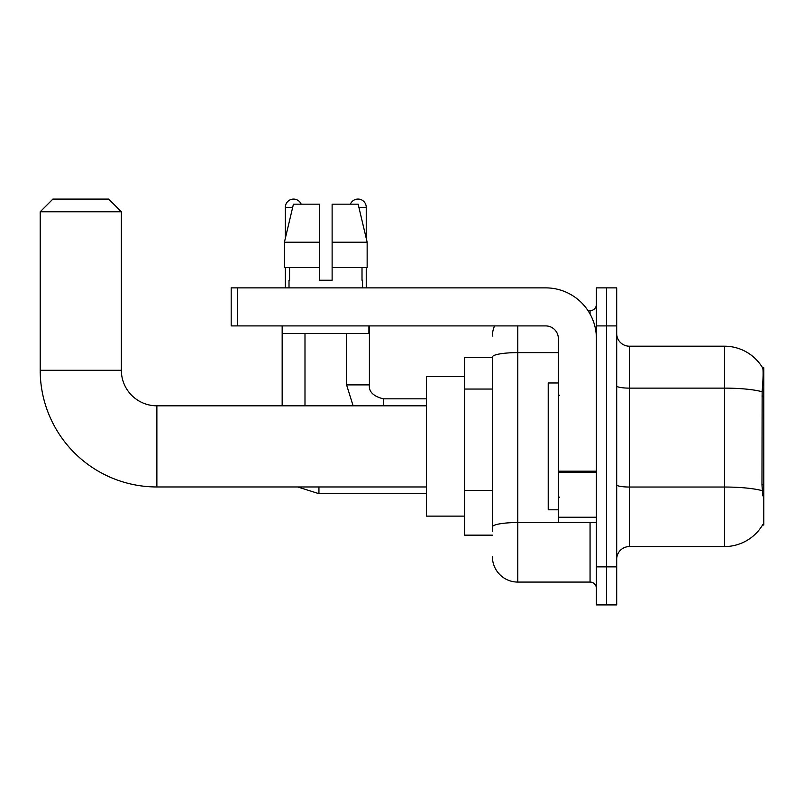 <?xml version="1.0" encoding="UTF-8"?>
<svg xmlns="http://www.w3.org/2000/svg" width="804" height="804" viewBox="0 0 804 804"><rect width="100%" height="100%" fill="white"/><g stroke="black" fill="none" stroke-linecap="round" stroke-linejoin="round"><path stroke-width="1.21" d="M762.554 525.012L762.775 524.63A44.381 44.381 0 0 1 724.484 546.569A44.381 44.381 0 0 0 762.554 525.012L763.8 525.012L763.8 367.76L762.644 367.92A44.381 44.381 0 0 0 724.484 346.202A44.381 44.381 0 0 1 762.554 367.76A44.381 44.381 0 0 0 724.484 346.202L629.381 346.202A12.683 12.683 0 0 1 616.698 333.519A12.683 12.683 0 0 0 629.381 346.202L629.381 546.569A12.683 12.683 0 0 0 616.698 559.252M492.42 357.619L464.521 357.619L464.521 535.152L492.42 535.152M606.548 566.86L606.548 604.899L616.698 604.899L616.698 566.86L606.548 566.86L606.548 604.899L596.407 604.899L596.407 566.86L606.548 566.86L606.548 325.911L606.548 566.86M596.407 566.86L596.407 287.872L606.548 287.872L606.548 325.911L606.548 287.872L616.698 287.872L616.698 566.86M762.775 495.847L761.961 484.822L762.142 391.749C763.237 377.95 763.408 370.011 762.644 367.92A44.381 44.381 0 0 0 724.484 346.202L724.484 388.121L629.381 388.121A12.683 2.201 0 0 1 616.698 385.92M762.282 490.701A44.381 7.708 180 0 0 724.484 487.033L724.484 546.569L629.381 546.569M492.42 531.354L492.42 357.016A25.366 4.402 180 0 1 517.786 352.614L558.358 352.614M517.786 325.911L517.786 582.076L590.066 582.076L590.066 522.469M588.046 310.696L590.066 310.696A6.342 6.342 0 0 0 596.407 304.354M596.407 588.417A6.342 6.342 0 0 0 590.066 582.076M492.42 336.052A25.366 25.366 0 0 1 494.54 325.911M517.786 582.076A25.366 25.366 0 0 1 492.42 556.71M332.122 280.254L319.439 280.254L332.122 280.254L319.439 280.254L332.122 280.254L332.122 204.166L358.142 204.166L367.147 242.215L367.147 267.581L332.122 267.581M350.383 204.166A8.241 8.241 0 0 1 366.242 207.342L366.242 238.356L367.147 242.215L332.122 242.215M319.439 242.215L319.439 267.581L319.439 242.215L319.439 267.581L284.415 267.581L284.415 242.215L293.43 204.166L319.439 204.166L319.439 242.215L284.415 242.215L285.33 238.356L285.33 207.342L292.676 207.342M558.358 382.975L548.217 382.975L548.217 509.796L558.358 509.796M426.472 486.963L156.87 486.963A116.67 116.67 0 0 1 40.2 370.292L40.2 211.784L52.883 199.101L108.681 199.101L121.364 211.784L40.2 211.784M156.87 486.963L156.87 405.809A35.507 35.507 0 0 1 121.364 370.292L121.364 211.784M464.521 376.634L426.472 376.634L426.472 516.128L464.521 516.128M285.33 207.342A8.241 8.241 0 0 1 301.178 204.166M304.987 405.809L304.987 333.519M282.164 405.809L282.164 325.911M285.33 267.581L285.33 287.872M346.584 333.519L346.584 384.885L369.408 384.885L369.408 325.911M366.242 267.581L366.242 287.872M596.407 522.469L558.358 522.469L558.358 471.194L596.407 471.194M596.407 338.595A50.722 50.722 0 0 0 545.685 287.872L237.522 287.872L237.522 325.911L545.685 325.911A12.683 12.683 0 0 1 558.358 338.595L558.358 471.194M237.522 325.911L231.18 325.911L231.18 287.872L237.522 287.872M289.008 280.254L289.561 280.254L289.008 280.254L289.008 287.872M362.564 280.254L362.011 280.254L362.564 280.254L362.564 287.872M362.011 267.581L362.011 280.254M319.439 267.581L319.439 280.254M289.561 280.254L289.561 267.581M282.666 325.911L282.666 333.519L368.905 333.519L368.905 325.911M367.147 242.215L358.142 204.166M293.43 204.166L284.415 242.215M763.8 396.05L761.961 396.05M763.8 484.822L761.961 484.822M492.42 389.056L464.521 389.056M492.42 490.5L464.521 490.5M762.142 391.749A44.381 7.708 180 0 0 724.484 388.121L724.484 487.033L629.381 487.033A12.683 2.201 -0 0 1 616.698 484.832M616.698 325.911L596.407 325.911M592.267 522.469A6.342 1.105 0 0 1 590.066 522.54L517.786 522.54A25.366 4.402 180 0 0 492.42 526.942M590.066 314.032L590.066 310.696M40.2 370.292L121.364 370.292M426.472 493.686L318.937 493.686L297.741 486.963L318.937 493.686L297.741 486.963L318.937 493.686L297.741 486.963L318.937 493.686L297.741 486.963L318.937 493.686L318.937 486.963M358.896 207.342L366.242 207.342M383.357 405.809L383.357 398.854C373.287 396.292 368.644 391.648 369.408 384.885C368.644 391.648 373.287 396.292 383.357 398.834C373.287 396.292 368.644 391.648 369.408 384.885C368.644 391.648 373.287 396.292 383.357 398.834C373.287 396.292 368.644 391.648 369.408 384.885C368.644 391.648 373.287 396.292 383.357 398.834C373.287 396.292 368.644 391.648 369.408 384.885C368.644 391.648 373.287 396.292 383.357 398.834L426.472 398.834M596.407 472.29L558.358 472.29M558.358 517.233L596.407 517.233M559.634 395.658L558.358 394.392M559.634 497.113L558.358 498.379M426.472 405.809L156.87 405.809M297.741 486.963L318.937 493.686M346.584 384.885L353.117 405.809L346.584 384.885"/></g></svg>
